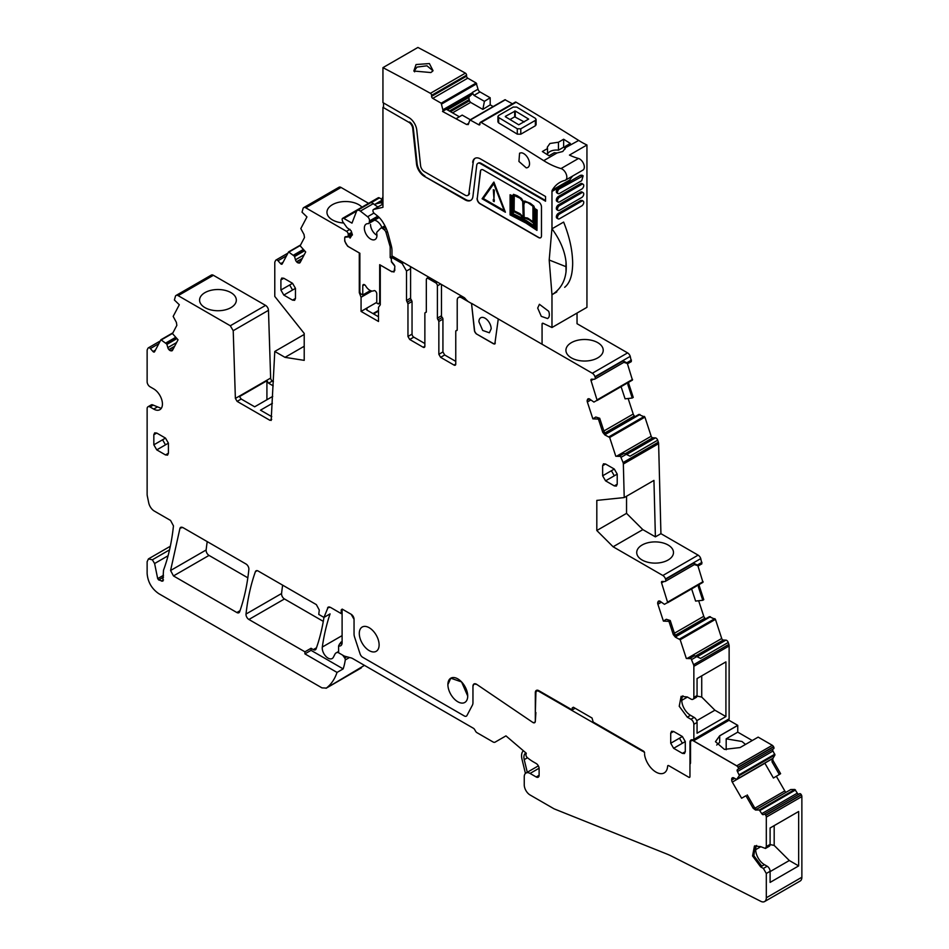 <?xml version="1.0" encoding="UTF-8"?>
<svg xmlns="http://www.w3.org/2000/svg" width="949" height="949" viewBox="0 0 949 949"><rect width="100%" height="100%" fill="white"/><g stroke="black" fill="none" stroke-linecap="round" stroke-linejoin="round"><path stroke-width="1.42" d="M213.395 275.293L178.139 295.649A4.116 2.384 -120 0 0 176.075 295.447L211.33 275.08A4.116 2.384 -120 0 1 213.395 275.293L265.566 305.4A4.116 2.384 -120 0 1 268.472 310.323L270.643 378.07A2.467 1.423 -120 0 0 272.387 381.024L273.395 381.605M178.139 295.649L230.299 325.768L233.217 330.691L268.472 310.323M230.951 307.63A18.375 10.605 180 0 1 210.986 309.943A18.375 10.605 180 0 1 199.575 300.216A18.375 10.605 180 0 1 204.96 292.624A18.375 10.605 180 0 1 225.055 290.347A18.375 10.605 180 0 1 236.325 300.216A18.375 10.605 180 0 1 230.951 307.63M682.936 695.795A12.361 7.141 60 0 0 690.504 715.309L694.158 717.408A4.116 2.384 -120 0 1 697.064 722.45L693.861 724.301L693.861 739.188L692.889 739.947A4.947 2.859 -120 0 0 690.979 739.983A4.947 2.859 -120 0 0 689.959 742.237L689.959 776.567A1.649 0.949 -120 0 1 689.615 777.326A1.649 0.949 -120 0 0 689.959 776.567L689.959 764.194A4.128 2.384 -120 0 0 690.54 762.521L690.54 742.581A4.128 2.384 -120 0 1 691.394 740.694A4.128 2.384 -120 0 1 691.702 740.564A4.128 2.384 -120 0 1 693.458 740.896L729.01 720.303L737.753 725.344L719.686 735.783L715.463 741.667L724.36 749.366L740.078 747.563L758.156 737.124L772.296 745.285L736.732 765.819L693.458 740.825M693.517 739.935L728.785 719.579A1.649 0.949 -120 0 0 729.129 718.82L692.889 739.947M693.861 724.301A4.116 2.384 -120 0 0 690.943 719.259L687.301 717.159L679.223 706.258L681.121 696.352L687.301 696.969L690.943 699.069A4.116 2.384 -120 0 0 693.007 699.271A4.116 2.384 -120 0 0 693.861 697.385L693.861 666.317A4.116 2.384 -120 0 0 693.589 664.727L690.753 657.906L689.982 658.618L686.329 658.476L680.184 639.733L675.391 637.17L673.292 634.62L674.609 633.861L676.329 636.637L675.391 637.17M697.918 565.829L702.972 582.342L664.454 604.323L660.872 601.808A2.883 1.661 -120 0 0 659.306 600.99L659.128 600.978A2.883 1.661 -120 0 0 658.547 601.108A2.883 1.661 -120 0 0 658.072 601.702L657.799 602.39A2.883 1.661 -120 0 0 657.871 604.228L663.398 621.109L668.938 621.334L673.292 634.62M702.972 582.342L667.716 602.698L661.572 582.876A1.649 0.949 -120 0 1 661.797 581.488A1.649 0.949 -120 0 1 662.129 581.417L664.774 581.523A2.467 1.423 -120 0 0 665.273 581.405A2.467 1.423 -120 0 0 665.617 579.329L665.498 578.973A4.116 2.384 -120 0 0 662.865 575.497L613.113 546.778L596.814 530.515L626.542 513.362L642.841 529.625L613.113 546.778M638.784 414.499L644.917 417.121L651.18 436.243A1.649 0.949 -120 0 0 652.734 437.786L655.379 437.892A2.467 1.423 -120 0 1 657.693 440.206L658.345 442.187A4.116 2.384 -120 0 1 658.618 443.658L660.931 533.67L655.391 536.861L653.944 480.408L624.217 497.573L596.814 500.396L596.814 530.515M624.217 497.573L623.351 464.025A4.116 2.384 -120 0 0 623.078 462.543L620.219 455.662L619.46 456.374L615.794 456.232L609.661 437.477L604.869 434.927L602.769 432.376L604.086 431.617L605.806 434.381L604.869 434.927M627.384 363.586L632.449 380.086L593.932 402.079L590.337 399.565A2.883 1.661 -120 0 0 588.783 398.734L588.594 398.734A2.883 1.661 -120 0 0 588.012 398.865A2.883 1.661 -120 0 0 587.538 399.446L587.277 400.146A2.883 1.661 -120 0 0 587.348 401.985L592.876 418.865L598.416 419.078L602.769 432.376M597.182 400.454L591.037 380.632A1.649 0.949 -120 0 1 591.274 379.244A1.649 0.949 -120 0 1 591.607 379.173L594.24 379.268A2.467 1.423 -120 0 0 594.738 379.161A2.467 1.423 -120 0 0 595.094 377.073L594.976 376.717A4.116 2.384 -120 0 0 592.33 373.254L498.272 318.947L494.832 343.965M495.331 343.087L493.741 343.763A2.467 1.423 60 0 0 494.904 343.918M463.041 296.93L461.594 297.772L471.534 303.514L474.476 331.047L476.22 333.811L493.599 343.846M461.594 297.772A6.18 3.571 -120 0 0 458.497 297.464A6.18 3.571 -120 0 0 457.216 300.299L457.216 329.766A1.649 0.949 -120 0 1 456.872 330.525A1.649 0.949 -120 0 1 456.493 330.596A1.649 0.949 -120 0 0 456.101 330.667A1.649 0.949 -120 0 0 455.757 331.426L455.757 364.06L454.013 365.068A2.467 1.423 -120 0 0 455.247 365.199A2.467 1.423 -120 0 0 455.757 364.06M441.475 284.475L441.475 315.768L437.406 318.129A1.649 0.949 -120 0 0 438.13 319.801L438.853 321.462L438.853 354.309L440.609 357.334L454.013 365.068M437.406 318.129L437.406 285.827A2.467 1.423 -120 0 0 435.65 282.79L428.07 278.425L429.529 277.582M426.326 311.735L425.603 312.565L426.326 311.735L426.326 279.433L426.836 278.294L428.07 278.425M426.243 312.185L425.603 312.565A1.649 0.949 -120 0 0 425.211 312.636A1.649 0.949 -120 0 0 424.867 313.395L424.867 346.231L423.124 347.239A2.467 1.423 -120 0 0 424.357 347.358A2.467 1.423 -120 0 0 424.867 346.231M394.559 257.393L393.1 258.235L402.139 263.442L406.504 271.023L406.504 300.489L407.963 303.822L407.963 336.468L409.719 339.493L423.124 347.239M393.1 258.235A2.467 1.423 -120 0 0 391.866 258.104A2.467 1.423 -120 0 0 391.356 259.243L391.356 260.287A2.467 1.423 -120 0 0 391.866 262.007L393.977 264.629A2.467 1.423 -120 0 1 394.855 266.883L394.001 271.995L392.364 271.544M351.628 232.375L348.224 234.332L348.224 235.376A2.467 1.423 -120 0 1 347.714 236.515L345.602 236.704A2.467 1.423 -120 0 0 345.234 236.811A2.467 1.423 -120 0 0 344.724 237.95L344.724 241.165L347.642 246.218L359.291 252.944L359.291 292.683L361.071 297.262L361.071 311.414L378.497 321.474L378.497 307.334L380.276 304.795L380.276 265.068L391.937 271.794M348.224 234.332A2.467 1.423 -120 0 0 346.492 231.319L305.78 207.819A4.116 2.384 -120 0 0 303.716 207.606A4.116 2.384 -120 0 0 303.134 208.234L302.031 212.173L306.954 216.918L300.809 228.579L304.036 234.533L304.487 237.523L300.133 245.791L305.685 251.971L300.157 262.47A2.883 1.661 -120 0 1 299.754 262.909A2.883 1.661 -120 0 1 299.006 263.027L298.271 262.909A2.883 1.661 -120 0 1 296.705 261.924L296.527 261.722A2.883 1.661 -120 0 1 295.471 259.789L294.451 256.254L288.579 251.912L282.197 263.929A1.649 0.949 -120 0 1 281.96 264.178A1.649 0.949 -120 0 1 280.643 263.692L278.01 260.738A2.467 1.423 -120 0 0 276.029 260.002A2.467 1.423 -120 0 0 275.685 260.37L275.056 261.568A4.116 2.384 -120 0 0 274.783 262.826L274.783 296.432L304.214 333.443L304.214 360.359L284.997 357.346L274.783 351.45L271.153 420.443M271.663 419.411L269.919 420.312L271.663 419.304M233.217 330.691L235.376 398.426L237.12 401.38L269.919 420.312M176.075 295.447A4.116 2.384 -120 0 0 175.494 296.064L174.391 300.003L179.302 304.748L173.169 316.408L176.384 322.375L176.846 325.353L172.493 333.621L178.032 339.801L172.504 350.3A2.883 1.661 -120 0 1 172.101 350.739A2.883 1.661 -120 0 1 171.354 350.857L170.618 350.739A2.883 1.661 -120 0 1 169.064 349.766L168.875 349.552A2.883 1.661 -120 0 1 167.819 347.619L166.799 344.084L160.927 339.742L154.545 351.759A1.649 0.949 -120 0 1 154.319 352.008A1.649 0.949 -120 0 1 153.003 351.521L150.357 348.568A2.467 1.423 -120 0 0 148.388 347.832A2.467 1.423 -120 0 0 148.032 348.212L147.403 349.398A4.116 2.384 -120 0 0 147.131 350.667L147.131 381.735A4.116 2.384 -120 0 0 150.049 386.777L153.691 388.888A12.361 7.141 -120 0 1 161.769 399.778A12.361 7.141 -120 0 1 159.871 409.683A12.361 7.141 -120 0 1 153.691 409.078L150.049 406.979A4.116 2.384 -120 0 0 147.985 406.765A4.116 2.384 -120 0 0 147.131 408.651L147.131 494.227A8.244 4.757 -120 0 0 147.332 496.09L148.72 502.84A8.244 4.757 -120 0 0 154.343 511.084L170.559 520.443L173.453 525.853C171.781 542.009 168.471 556.79 163.513 570.183L162.825 581.179L158.637 579.922L157.688 578.629L154.604 563.528L168.08 555.746M328.212 607.063L323.953 617.419L318.769 614.418L319.267 610.041L316.373 604.632L258.152 571.013A4.116 2.384 -120 0 0 256.088 570.812A4.116 2.384 -120 0 0 255.388 571.701A286.503 165.411 -120 0 0 246.016 614.05A4.116 2.384 -120 0 0 248.911 619.483L304.914 651.821L304.914 653.873L337.037 672.426C334.724 679.176 331.165 684.395 326.361 688.084L321.948 687.871L158.791 593.671C151.71 588.783 147.83 582.057 147.131 573.481L147.131 561.737L148.412 558.914L152.35 559.791L154.604 563.528M364.452 665.368L326.065 688.274L361.308 667.906M329.22 606.886L327.559 607.846L330.276 607.265L341.225 613.6L342.103 613.09M342.103 609.388L341.225 609.887L342.399 609.222L341.225 609.887L341.225 613.6M351.142 614.264L342.399 609.222L351.142 614.264L354.048 619.317L354.048 633.979L354.048 619.317A4.116 2.384 -120 0 0 351.142 614.264M354.048 633.979A8.244 4.757 -120 0 0 354.594 637.135L360.062 653.825A4.116 2.384 -120 0 0 362.708 657.289L464.298 715.949L362.708 657.289A4.116 2.384 -120 0 1 360.062 653.825L354.594 637.135A8.244 4.757 -120 0 1 354.048 633.979M464.298 715.949A4.116 2.384 -120 0 0 466.362 716.151A4.116 2.384 -120 0 0 466.944 715.534L472.412 705.154L466.944 715.534A4.116 2.384 -120 0 1 466.362 716.151A4.116 2.384 -120 0 1 464.298 715.949M472.412 705.154A8.244 4.757 -120 0 0 472.958 702.628L472.958 686.234L472.958 702.628A8.244 4.757 -120 0 1 472.412 705.154M472.958 686.234L473.978 683.968L476.754 684.407L532.792 722.414A3.298 1.898 -120 0 0 534.643 722.699L532.792 722.414L476.754 684.407A4.947 2.859 -120 0 0 473.978 683.968A4.947 2.859 -120 0 0 472.958 686.234M642.888 750.742L642.307 751.074A4.128 2.384 -120 0 0 643.92 751.442A1.649 0.949 -120 0 1 644.608 753.079L643.446 751.062L593.196 722.047L592.034 718.013L573.386 707.242L572.223 707.918L573.386 707.242L572.223 707.918L572.223 709.935L538.818 690.658A4.947 2.859 -120 0 0 536.351 690.409A4.947 2.859 -120 0 0 535.319 692.675L535.319 721.193L534.643 722.699A3.298 1.898 -120 0 0 535.319 721.193L535.9 712.533M644.608 754.17A8.244 4.757 -120 0 0 644.905 756.436A16.489 9.514 -120 0 0 664.217 772.913A16.489 9.514 -120 0 0 667.61 766.258A1.649 0.949 -120 0 1 667.942 765.594A1.649 0.949 -120 0 0 667.61 766.258A16.489 9.514 -120 0 1 664.217 772.913A16.489 9.514 -120 0 1 644.905 756.436A8.244 4.757 -120 0 1 644.608 754.17M668.772 765.677A1.649 0.949 -120 0 0 667.942 765.594L667.942 765.594A1.649 0.949 -120 0 1 668.772 765.677L688.796 777.243A1.649 0.949 -120 0 0 689.615 777.326A1.649 0.949 -120 0 1 688.796 777.243L668.772 765.677M292.553 290.026L283.81 295.08L280.904 290.026L289.647 284.985L292.553 290.026L295.471 288.354L295.471 298.449L292.553 300.121L294.617 300.335L295.471 298.449M283.81 295.08L292.553 300.121M280.904 290.026L280.904 279.931L281.758 278.045L283.81 278.259L280.904 279.931M295.471 288.354L292.553 283.3L283.81 278.259M156.751 449.873L165.494 444.832L162.576 439.778L153.833 444.832L156.751 449.873L165.494 454.927L167.558 455.129L168.412 453.242L165.494 454.927M153.833 444.832L153.833 434.737L154.687 432.851L156.751 433.052L153.833 434.737M165.494 444.832L168.412 443.147L165.494 438.106L156.751 433.052M168.412 443.147L168.412 453.242M240.014 610.705L236.859 612.532A4.116 2.384 -120 0 0 238.911 612.734A4.116 2.384 -120 0 0 239.611 611.844A277.618 160.286 -120 0 0 248.863 569.4A4.116 2.384 -120 0 0 245.969 563.979L182.754 527.49L179.99 528.166L180.69 527.276M236.859 612.532L173.477 575.936L170.583 570.503L179.99 528.166L181.817 527.122M614.3 475.793L605.557 480.835L602.639 475.793L611.381 470.74L614.3 475.793L617.218 474.109L617.218 484.204L614.3 485.888L616.364 486.09L617.218 484.204M605.557 480.835L614.3 485.888M602.639 475.793L602.639 465.686L603.493 463.8L605.557 464.014L602.639 465.686M617.218 474.109L614.3 469.055L605.557 464.014M670.718 743.257L679.46 738.203L682.378 743.257L685.297 741.572L682.378 736.519L673.636 731.477L671.572 731.264L670.718 733.162L670.718 743.257L673.636 748.298L682.378 753.352L684.443 753.553L685.297 751.667L682.378 753.352M685.297 741.572L685.297 751.667M359.291 633.446A14.01 8.09 -120 0 0 365.412 647.55A14.01 8.09 -120 0 0 376.207 651.311A14.01 8.09 -120 0 0 379.114 644.893A14.01 8.09 -120 0 0 372.993 630.788A14.01 8.09 -120 0 0 362.198 627.028A14.01 8.09 -120 0 0 359.291 633.446A14.01 8.09 -120 0 0 365.412 647.55A14.01 8.09 -120 0 0 376.207 651.311A14.01 8.09 -120 0 0 379.114 644.893A14.01 8.09 -120 0 0 372.993 630.788A14.01 8.09 -120 0 0 362.198 627.028A14.01 8.09 -120 0 0 359.291 633.446M447.892 684.597A14.01 8.09 -120 0 0 454.013 698.701A14.01 8.09 -120 0 0 464.808 702.45A14.01 8.09 -120 0 0 467.715 696.044A14.01 8.09 -120 0 0 461.594 681.94A14.01 8.09 -120 0 0 450.799 678.179A14.01 8.09 -120 0 0 447.892 684.597A14.01 8.09 -120 0 0 454.013 698.701A14.01 8.09 -120 0 0 464.808 702.45A14.01 8.09 -120 0 0 467.715 696.044L461.594 681.94L450.799 678.191L447.892 684.597M368.568 203.347L341.047 187.451A4.116 2.384 -120 0 0 338.983 187.25L303.716 207.606M631.465 360.098L626.803 362.791L627.847 363.597L631.346 361.581L630.243 356.361A4.116 2.384 -120 0 0 627.597 352.898L577.039 323.704L577.039 313.051M628.855 382.162A2.883 1.661 -120 0 0 628.89 384.096L633.244 397.394L632.236 398.034L627.87 384.689L628.701 382.008M628.131 398.497L633.22 414.049A2.883 1.661 -120 0 0 634.371 415.935L604.727 433.052M635.071 416.623L634.371 415.935M660.931 533.67L698.12 555.141L662.865 575.497M701.987 562.354L697.325 565.046L698.381 565.853L701.869 563.825L700.765 558.605A4.116 2.384 -120 0 0 698.12 555.141M699.389 584.406A2.883 1.661 -120 0 0 699.413 586.34L703.778 599.649L702.77 600.278L698.393 586.933L699.235 584.264M698.654 600.741L703.755 616.292A2.883 1.661 -120 0 0 704.905 618.179L675.249 635.296M705.593 618.867L704.905 618.179M729.129 718.82L729.129 645.949A4.116 2.384 -120 0 0 728.856 644.371L728.227 642.461A2.467 1.423 -120 0 0 725.902 640.136L723.257 640.041A1.649 0.949 -120 0 1 721.715 638.487L715.451 619.365L709.318 616.743M693.007 699.271L696.21 697.42A4.116 2.384 -120 0 0 697.064 695.534L693.861 697.385M690.35 657.894L694.134 655.7L696.803 656.578L691.857 659.436M694.538 655.712L690.753 657.906M668.938 621.334L670.231 620.516L674.609 633.861M702.77 600.278L695.605 601.085L691.619 588.902M670.231 620.516L666.305 619.282L663.398 621.109M697.325 565.046L693.6 563.172L694.882 564.299L665.273 581.405M620.219 455.662L624.015 453.468L626.281 454.322L621.322 457.181M624.015 453.468L619.816 455.639M598.416 419.078L599.709 418.26L604.086 431.617M632.236 398.034L625.083 398.841L621.085 386.646M599.709 418.26L595.782 417.026L592.876 418.865M626.803 362.791L623.066 360.928L624.359 362.055L594.738 379.161M476.22 333.811L493.741 343.763M476.362 333.728A2.467 1.423 60 0 1 474.63 330.964L471.534 303.514M440.609 357.334L444.69 354.973L455.757 361.367M444.69 354.973L442.934 351.949L442.934 319.113A1.649 0.949 60 0 0 442.21 317.441A1.649 0.949 -120 0 1 441.475 315.768M409.719 339.493L413.8 337.144A2.467 1.423 60 0 1 412.044 334.119L412.044 301.474L411.32 299.801A1.649 0.949 60 0 1 410.585 298.14L410.585 268.662A6.18 3.571 60 0 0 410.229 266.432M361.071 311.414L366.883 308.057L366.184 309.113L366.907 310.074L378.497 316.764M361.071 297.262L371.878 291.023M367.038 310.145L366.895 308.045L376.765 302.351M359.291 292.683L359.968 292.292M347.714 236.515L352.138 233.952M349.967 229.314L346.492 231.319M284.997 357.346L304.214 346.255M274.783 351.45L304.214 334.451M147.985 406.765L151.188 404.915A4.116 2.384 -120 0 1 153.252 405.116L161.271 408.39M337.037 672.426L343.158 668.891L311.035 650.338L311.035 648.286L313.312 649.602L316.48 647.787M304.914 653.873L311.035 650.338M323.965 617.408A277.618 160.286 60 0 1 316.076 648.926A4.116 2.384 60 0 1 315.376 649.816A4.116 2.384 60 0 1 313.312 649.602M323.953 617.419L330.074 613.884A286.503 165.411 60 0 0 322.304 647.052L342.103 635.616M572.223 709.935L575.13 708.251M247.831 577.811L209.029 555.414A4.116 2.384 60 0 1 206.135 549.981A286.503 165.411 60 0 1 207.226 541.606M694.383 564.596L698.381 565.853M623.861 362.352L627.847 363.597M270.714 378.651L270.987 379.422M282.648 585.153A286.503 165.411 -120 0 0 281.568 593.528A4.116 2.384 -120 0 0 284.463 598.961L248.911 619.483M323.301 621.381L284.463 598.961M696.803 656.578L700.54 658.44L728.227 642.461M626.542 496.232L626.542 513.362M655.391 536.861L642.841 529.625M626.281 454.322L630.017 456.196L657.693 440.206M413.8 337.144L424.867 343.538M338.603 652.604A8.244 4.757 60 0 0 336.148 652.876A8.244 4.757 60 0 0 334.973 654.134L333.36 657.266A8.244 4.757 60 0 1 332.186 658.523A8.244 4.757 60 0 1 325.436 655.878A8.244 4.757 60 0 1 322.304 647.052M373.574 313.929L378.497 311.082M342.423 655A8.244 4.757 60 0 1 343.811 656.708L344.724 656.198M373.016 313.597L378.497 310.442M343.158 668.891A78.304 45.208 60 0 0 345.27 659.946A2.064 1.186 60 0 0 344.712 658.037L343.811 656.708M697.064 722.45L697.064 733.221L725.914 716.566L725.914 661.88L697.064 678.547L697.064 695.534M725.914 716.566L714.905 710.208L696.732 720.694M697.029 696.08L701.726 697.064L714.905 710.208M681.773 700.326L687.456 697.052M597.763 357.88A18.648 10.771 0 0 0 603.22 350.347A18.648 10.771 0 0 0 591.773 340.335A18.648 10.771 0 0 0 571.393 342.648A18.648 10.771 0 0 0 565.924 350.347A18.648 10.771 0 0 0 577.502 360.229A18.648 10.771 0 0 0 597.763 357.88M361.984 207.155A18.648 10.771 0 0 0 332.411 204.687A18.648 10.771 0 0 0 326.954 212.386A18.648 10.771 0 0 0 343.668 223.003M272.399 403.301L260.5 410.17L271.782 416.682M237.12 401.38L241.2 399.031L254.676 406.801L272.719 396.385M273.205 385.863L268.603 383.206L266.918 380.763L266.918 399.743M266.918 380.763L239.516 396.575L241.2 399.031M491.167 328.817L489.376 332.779L482.709 330.454L478.925 321.747A8.66 4.994 -120 0 1 480.728 317.785A8.66 4.994 -120 0 1 487.395 320.098A8.66 4.994 -120 0 1 491.167 328.817M642.105 545.011A18.375 10.605 0 0 0 636.72 552.603A18.375 10.605 0 0 0 648.131 562.33A18.375 10.605 0 0 0 668.096 560.017A18.375 10.605 0 0 0 673.482 552.603A18.375 10.605 0 0 0 662.2 542.721A18.375 10.605 0 0 0 642.105 545.011M701.726 675.854L701.726 697.064M498.272 318.947L471.677 303.431M304.914 651.821L311.035 648.286M773.637 748.749L738.085 769.283L773.637 748.749A1.649 0.949 -120 0 0 773.637 746.851L773.53 746.661A2.467 1.423 -120 0 0 772.296 745.356L736.732 765.819M773.53 746.661L737.978 767.195A2.467 1.423 -120 0 0 736.732 765.89L772.296 745.285M736.732 765.89L693.458 740.896L736.732 765.89M716.709 745.072A14.425 8.327 0 0 1 719.686 742.581L719.686 735.843L737.753 725.416L719.686 735.843L715.463 741.703M752.26 740.528L737.753 732.142L737.753 725.344M732.284 777.86L732.284 777.86A2.883 1.661 -120 0 0 731.691 779.176L731.691 780.078A2.883 1.661 -120 0 0 732.284 782.095L741.608 798.239L745.938 795.736L753.15 808.228L754.455 807.469L756.448 809.485L755.511 810.031L753.15 808.228M764.811 763.126L773.411 778.014L779.331 774.503L772.095 761.964L772.095 758.785L736.614 779.402L733.874 777.919A2.883 1.661 -120 0 0 732.438 777.777L732.438 777.777M770.896 759.615L736.614 779.402L739.39 775.535L737.456 771.537A1.649 0.949 -120 0 1 737.456 769.639L738.085 769.283A1.649 0.949 -120 0 0 738.085 767.373L737.978 767.195M642.307 751.074L538.818 691.323A4.128 2.384 -120 0 0 536.754 691.121A4.128 2.384 -120 0 0 535.9 693.007L535.319 712.865M342.399 609.222A1.649 0.949 -120 0 0 342.103 609.092L342.103 642.698L339.457 644.229L338.603 645.901A6.596 3.808 -120 0 0 340.738 645.723A6.596 3.808 -120 0 0 342.103 642.698M539.115 775.286L536.197 776.97A4.128 2.384 -120 0 0 538.261 777.172A4.128 2.384 -120 0 0 539.115 775.286L539.115 768.56A4.128 2.384 -120 0 0 536.197 763.506L533.516 761.964A41.246 23.82 -120 0 1 527.324 757.622A2.479 1.423 -120 0 1 525.995 754.408L526.28 753.233L505.959 735.878L495.081 742.154A4.164 2.408 -120 0 1 493.017 741.952L476.884 732.628A2.467 1.423 -120 0 1 475.651 731.323L474.63 729.567A2.467 1.423 -120 0 0 473.397 728.263L352.708 658.582A8.244 4.757 -120 0 0 351.201 657.942L345.068 656.305A8.244 4.757 -120 0 1 343.562 655.664L338.603 652.793L338.603 645.901M536.197 776.97L530.076 773.435A8.244 4.757 -120 0 0 525.96 773.032A8.244 4.757 -120 0 0 524.251 776.804L524.251 784.882A8.244 4.757 -120 0 0 530.076 794.977L553.647 808.584A8.244 4.757 -120 0 0 554.536 809.023L666.72 853.97A82.433 47.592 -120 0 1 671.951 856.342L760.837 901.336A8.244 4.757 -120 0 0 764.609 901.55A8.244 4.757 -120 0 0 766.306 897.778L766.306 873.483L770.102 871.301A4.116 2.384 60 0 0 767.183 866.247L764.419 864.646A12.361 7.141 60 0 1 756.638 845.452M801.253 794.681L765.689 815.203A1.649 0.949 -120 0 0 764.04 814.254L799.604 793.72A1.649 0.949 -120 0 1 801.253 794.681L801.359 794.859A2.467 1.423 -120 0 1 801.869 796.579L766.306 817.113L766.306 846.567L765.463 848.453L760.624 846.65L754.443 846.034L752.557 855.939L760.624 866.84L763.399 868.442L766.306 873.483M766.306 817.113A2.467 1.423 -120 0 0 765.796 815.393L765.689 815.203M799.604 793.72L763.423 814.61A1.649 0.949 -120 0 1 761.774 813.661L759.283 809.983L755.511 810.031M776.341 776.282L784.799 790.932L754.929 808.18M745.938 795.736L741.608 798.239M771.869 759.046L737.326 778.999L771.869 759.046M779.331 774.503L780.612 773.684L773.399 761.205A2.883 1.661 -120 0 1 773.032 758.251L774.942 755.013L773.02 751.015L737.456 771.537M773.02 751.015A1.649 0.949 -120 0 1 773.02 749.105L737.456 769.639M340.952 643.031L339.457 644.229M766.306 846.567L770.102 844.373A4.116 2.384 60 0 1 769.248 846.259L765.463 848.453M790.814 789.521L756.306 809.438L790.814 789.521L794.835 789.461L797.338 793.127A1.649 0.949 -120 0 0 798.975 794.088M747.219 794.93L754.455 807.469M728.951 720.338A4.128 2.384 -120 0 0 728.049 720.006M784.799 790.932L785.772 792.427M801.869 796.579L801.869 877.244L766.306 897.778M764.609 901.55L800.161 881.028A8.244 4.757 -120 0 0 801.869 877.244M745.499 744.431L741.976 741.489L726.187 738.832L737.753 732.142M726.187 738.832L726.187 749.722M770.102 871.609L789.319 860.518L798.655 865.915L798.655 811.49L770.102 827.979L770.102 844.373M770.102 871.301L770.102 882.404L798.655 865.915M774.182 825.618L774.182 845.417L789.319 860.518M755.677 849.675L760.778 846.733M774.182 845.417L770.09 844.563M525.438 773.423L521.997 759.2A12.361 7.141 60 0 1 523.362 750.742M525.936 752.937A9.063 5.231 60 0 0 525.782 753.02A9.063 5.231 60 0 0 524.216 759.639L527.264 772.272M557.039 152.967L554.228 152.753L549.056 155.743A2472.892 1427.735 -120 0 0 542.354 151.532L547.526 148.542L547.276 147.261L549.934 143.477L558.463 142.231L563.635 139.242A2472.892 1427.735 -120 0 1 570.337 143.453L565.165 146.443L565.39 148.139L562.757 151.508L557.039 152.967L543.718 160.654A2472.892 1427.735 -120 0 0 527.573 150.535L520.586 146.205A2472.892 1427.735 -120 0 0 481.155 122.433A1.649 0.949 -120 0 0 480.324 122.338A1.649 0.949 -120 0 0 479.98 123.097L478.818 124.782A1.649 0.949 -120 0 0 479.648 124.853A1.649 0.949 -120 0 0 479.98 124.094M480.324 122.338L515.295 102.148A1.649 0.949 -120 0 1 516.137 102.231A2472.892 1427.735 -120 0 1 555.556 126.015A2472.892 1427.735 -120 0 1 562.555 130.345A2472.892 1427.735 -120 0 1 578.7 140.452L565.414 147.724M565.165 148.981L565.165 146.443M565.165 148.08L563.635 147.202L558.463 150.191A9.063 5.231 0 0 0 549.934 151.579A9.063 5.231 0 0 0 547.526 154.058M535.366 125.778L520.787 134.2L517.288 134.141A2472.892 1427.735 -120 0 0 498.64 122.907L498.64 117.522L497.917 116.49L498.64 115.47L513.207 107.059L516.707 107.083A2479.488 1431.531 60 0 1 535.366 118.317L536.09 119.372L536.09 124.746L535.366 125.778L535.366 120.393L520.787 128.803L517.288 128.756L498.64 117.522M497.917 116.502L497.917 121.875L498.64 122.907M578.7 140.452A82.433 47.592 -120 0 0 586.945 144.995L569.459 155.09A82.433 47.592 -120 0 0 578.499 158.471L561.013 168.566A82.433 47.592 -120 0 1 543.718 160.654M547.526 154.77L547.526 148.542M563.635 147.202L563.635 139.242M558.463 150.191L558.463 142.231M543.231 323.36L542.069 324.036A1.649 0.949 -120 0 1 542.401 323.289A1.649 0.949 -120 0 1 543.125 323.312L551.974 327.524L586.945 307.334L586.945 144.995M493.16 106.549L490.206 104.853L490.182 97.771L479.98 91.923A2.883 1.661 -120 0 1 478.035 89.182L476.161 83.002L467.75 78.174A1.649 0.949 -120 0 1 466.576 76.157L466.576 75.161A1.649 0.949 -120 0 0 465.39 73.132A2472.892 1427.735 -120 0 0 417.916 47.45L382.945 67.64A2472.892 1427.735 -120 0 1 430.419 93.322A1.649 0.949 -120 0 1 431.605 95.351L431.605 96.359A1.649 0.949 -120 0 0 432.78 98.376L441.178 103.192L443.136 110.903L472.175 94.141L472.436 92.836L443.136 109.752M512.424 103.797L504.975 99.728L470.241 119.882M468.082 195.221A5.362 3.096 -120 0 0 468.391 195.079L467.81 195.423A5.362 3.096 -120 0 1 465.129 195.15L424.322 171.603A5.362 3.096 -120 0 1 420.573 165.624L416.765 130.037A11.127 6.429 -120 0 0 408.96 117.629L382.945 102.611L382.945 67.64M467.81 195.423A5.362 3.096 -120 0 0 468.877 193.525L473.266 161.994L468.877 193.525M480.491 163.643L481.072 163.311A5.362 3.096 -120 0 0 478.391 163.038L477.81 163.382A5.362 3.096 -120 0 1 480.491 163.643L545.556 201.212L545.556 196.502L480.491 158.934A11.127 6.429 -120 0 0 474.927 158.376A11.127 6.429 -120 0 0 472.685 162.326M477.81 163.382A5.362 3.096 -120 0 0 476.73 165.28L472.922 196.467A11.127 6.429 -120 0 1 470.692 200.417A11.127 6.429 -120 0 1 465.129 199.871L424.322 176.312L465.71 199.527A11.127 6.429 -120 0 0 470.977 200.239M382.945 203.394L382.423 203.691A4.947 2.859 -120 0 0 382.922 204.071L373.681 209.444L382.945 207.309L382.945 107.32L408.96 122.35A5.362 3.096 -120 0 1 412.72 128.317L416.528 163.904A11.127 6.429 -120 0 0 424.322 176.312M373.681 209.444A2.467 1.423 -120 0 0 373.443 209.539A2.467 1.423 -120 0 0 373.016 211.33A2.467 1.423 -120 0 0 374.381 213.489L377.073 215.601A16.489 9.514 -120 0 1 382.305 221.342A26.382 15.231 -120 0 1 388.224 234.249L391.273 245.672A16.489 9.514 -120 0 1 391.973 250.678L391.973 255.898L463.871 297.405A4.116 2.384 -120 0 1 465.33 298.698L465.995 299.528A4.116 2.384 -120 0 0 467.454 300.821M542.069 324.036L542.069 343.894M551.974 327.524L551.974 294.759L549.198 260.014L565.972 266.669L566.043 271.651C564.857 281.853 560.171 289.552 551.974 294.759L556.826 291.841A57.723 33.322 -120 0 1 555.473 292.743M578.499 158.471A6.596 3.808 -120 0 1 583.706 164.035A6.596 3.808 -120 0 1 582.959 170.073L565.474 180.168A6.596 3.808 -120 0 1 564.892 180.405A57.699 33.31 -120 0 0 559.839 182.433A57.699 33.31 -120 0 0 552.282 190.12A4.116 2.384 -120 0 0 551.974 191.461L551.974 228.804A57.735 33.334 -120 0 0 551.927 228.721L549.198 260.014M565.474 180.168A6.596 3.808 -120 0 0 566.221 174.13A6.596 3.808 -120 0 0 561.013 168.566M478.818 124.782L470.004 119.918L468.071 124.663M468.569 123.999L466.635 124.521L468.818 123.263M443.136 110.903L442.495 111.424L466.635 124.521M477.11 198.27A4.116 2.384 -120 0 0 480.004 203.738L538.569 237.558A4.116 2.384 -120 0 0 540.622 237.76A4.116 2.384 -120 0 0 541.476 235.874L541.476 206.929A4.116 2.384 -120 0 0 538.569 201.888L483.302 169.978A4.116 2.384 -120 0 0 481.238 169.776A4.116 2.384 -120 0 0 480.408 171.235L477.288 198.175A4.116 2.384 -120 0 0 480.182 203.644L480.004 203.738M521.203 152.801L519.577 153.18L518.937 161.46L526.209 167.843A8.244 4.757 -120 0 0 527.822 167.463A8.244 4.757 -120 0 0 528.463 159.195A8.244 4.757 -120 0 0 521.203 152.801M548.676 311.26L539.4 304.285L537.692 308.057L541.286 316.349L547.644 318.567L548.676 317.535A8.244 4.757 -120 0 0 548.676 311.26M535.366 120.393L536.09 119.372M551.974 191.461L569.459 181.366A4.116 2.384 60 0 1 569.768 180.025A57.699 33.31 60 0 1 572.828 175.921M566.043 271.651A57.723 33.322 -120 0 0 566.031 262.019C564.845 251.07 560.159 239.99 551.986 228.804L563.623 222.078C568.807 234.937 571.749 247.013 572.449 258.306A57.723 33.322 -120 0 1 572.449 267.962C571.82 277.167 569.222 283.609 564.691 287.31M583.137 184.248L581.974 183.572A2.883 1.661 120 0 0 580.527 183.715L558.38 196.502A2.883 1.661 120 0 0 556.494 199.041A2.883 1.661 120 0 0 556.944 201.354L558.107 202.03A2.883 1.661 120 0 0 559.554 201.888L581.701 189.1A2.883 1.661 120 0 0 583.588 186.55A2.883 1.661 120 0 0 583.137 184.248A2.883 1.661 120 0 0 581.701 184.391L559.554 197.178A2.883 1.661 120 0 0 557.668 199.717A2.883 1.661 120 0 0 558.107 202.03M582.045 175.197L580.527 175.304L558.38 188.092A2.883 1.661 120 0 0 556.494 190.63A2.883 1.661 120 0 0 556.944 192.944L558.107 193.62A2.883 1.661 120 0 0 559.554 193.466L581.701 180.69L583.149 175.826L559.554 188.756A2.883 1.661 120 0 0 557.668 191.307A2.883 1.661 120 0 0 558.107 193.62M558.107 218.851L556.944 218.175A2.883 1.661 120 0 1 556.494 215.874A2.883 1.661 120 0 1 558.38 213.323L580.527 200.536L581.701 201.212L559.554 214A2.883 1.661 120 0 0 557.668 216.538A2.883 1.661 120 0 0 558.107 218.851A2.883 1.661 120 0 0 559.554 218.709L581.701 205.921A2.883 1.661 120 0 0 583.588 203.383A2.883 1.661 120 0 0 583.137 201.069A2.883 1.661 120 0 0 581.701 201.212M582.045 200.429L580.527 200.536M583.137 192.659L581.974 191.983A2.883 1.661 120 0 0 580.527 192.125L558.38 204.913A2.883 1.661 120 0 0 556.494 207.451A2.883 1.661 120 0 0 556.944 209.765L558.107 210.441A2.883 1.661 120 0 0 559.554 210.298L581.701 197.511A2.883 1.661 120 0 0 583.588 194.972A2.883 1.661 120 0 0 583.137 192.659A2.883 1.661 120 0 0 581.701 192.801L559.554 205.589A2.883 1.661 120 0 0 557.668 208.128A2.883 1.661 120 0 0 558.107 210.441M382.945 107.32L408.96 122.35M383.526 102.955L383.526 106.988M416.053 64.532L429.399 63.571L433.064 70.724L430.893 72.551L413.823 71.021L416.053 64.532M472.436 92.836L474.002 95.375L484.417 101.341L482.851 109.396L470.633 102.397L469.352 100.784L450.502 111.674M490.182 97.771L484.417 101.341M490.206 104.853L482.851 109.396M468.391 195.079A5.362 3.096 -120 0 0 469.47 193.181M475.224 158.222A11.127 6.429 -120 0 0 473.266 161.994M481.072 163.311L545.556 200.536M412.72 128.317L413.301 127.985L417.109 163.572A11.127 6.429 -120 0 0 424.903 175.968M413.301 127.985A5.362 3.096 -120 0 0 409.541 122.006M566.031 262.019L565.972 266.669M456.303 118.589L462.199 115.102L470.301 119.74M442.495 111.424L446.291 109.23L459.399 116.798M469.352 100.784L468.782 97.237L472.175 94.141M481.333 169.729A4.116 2.384 -120 0 0 480.585 171.128L477.288 198.175M480.182 203.644L538.735 237.452A4.116 2.384 -120 0 0 540.716 237.701M505.343 116.383L505.343 116.727A2479.476 1431.531 60 0 1 518.747 124.805L528.652 119.088A2479.476 1431.531 60 0 0 515.248 111.009L505.343 116.383M382.423 203.691A4.116 2.384 -120 0 0 380.134 202.908L376.575 203.738A21.436 12.373 -120 0 0 374.63 204.486L382.945 199.681M414.618 71.839L414.381 70.712L417.038 67.082L426.955 65.801L432.519 70.368L432.258 71.578M524.619 201.093L530.337 203.276L533.848 206.087L534.702 208.46L537.146 210.037L536.968 230.393L525.971 223.086L510.088 214.865L510.088 194.77L512.519 195.814M510.088 194.77L512.436 195.957L513.504 194.343L517.086 195.624L521.428 198.412L523.658 201.84L524.263 201.283M493.919 182.078L505.402 212.232L493.919 182.078M510.004 119.527L514.69 116.822L514.666 110.997M524.251 121.97L514.69 116.822M370.525 224.533A8.66 4.994 -120 0 0 376.943 235.293M381.913 227.523A8.66 4.994 -120 0 0 374.475 220.204M513.8 194.426L520.396 197.772L523.646 201.852M524.821 201.034L531.167 204.118L533.67 206.194L534.524 208.566L536.98 210.144L536.968 230.393M493.741 182.184L482.092 198.768L505.402 212.232M525.793 222.256L536.351 229.267L536.351 210.405L534.809 209.421L535.414 227.546L525.39 221.034L511.63 213.81L512.092 196.455L510.704 195.731L510.704 214.462L521.357 219.705L523.978 221.983L525.96 222.161L536.351 229.053M513.48 195.814L512.246 197.712L512.246 212.801L513.48 210.749L513.48 195.814M534.809 210.892L533.563 207.475L533.563 222.339L534.809 225.743L534.809 210.892M513.931 211.686L512.733 213.727L521.879 218.163L523.219 219.777L520.977 215.364L513.931 211.686M525.248 220.097L534.429 226.253L533.231 222.873L529.34 219.954L525.426 218.199L524.228 218.638L523.836 220.132L525.426 220.002L534.323 225.969M514.109 195.435L514.109 210.998L519.803 213.774L523.219 217.463L522.685 201.366L520.064 198.234L514.109 195.435M532.947 221.912L532.947 206.277L527.846 202.647L524.785 201.971L523.848 203.988L523.836 217.879L527.11 217.985L532.947 221.912M483.195 198.661L493.741 183.667L504.287 210.844L483.195 198.661L493.777 183.762M510.87 195.826L510.87 214.355L525.96 222.161M535.094 209.61L535.414 227.546M513.48 195.992L512.246 197.712M512.424 197.617L512.424 212.505M533.741 207.961L533.741 222.244L534.809 225.162M514.026 211.71L512.733 213.727M512.899 213.62L522.057 218.068L523.041 219.622M524.643 218.329L524.014 220.038L525.034 220.227M514.275 195.482L514.109 210.998M514.275 210.903L519.981 213.667L523.219 217.072M524.358 217.582L527.585 218.021L532.947 221.663M524.18 217.677L523.836 204.391M524.702 202.007L524.014 204.284M483.373 198.566L504.192 210.583M494.18 201.639L494.358 199.859L494.18 201.639L493.302 201.141L493.302 199.456L494.18 199.966M493.302 199.456L494.358 199.859M493.966 198.626L494.346 190.132L493.314 189.741L493.966 198.626L494.18 190.239L493.314 189.741M380.276 302.885L378.378 303.988L380.276 301.794M394.82 270.56L393.598 271.26A6.18 3.571 -120 0 1 390.798 271.106L379.683 264.688L379.683 302.138M378.378 303.988L376.765 303.051L376.765 293.822A2.479 1.423 -120 0 0 375.021 290.797A2.491 1.435 -120 0 0 373.87 290.702A8.244 4.757 -120 0 1 365.745 286.017A2.491 1.435 -120 0 0 364.594 284.783A2.479 1.423 -120 0 0 363.277 284.605A2.479 1.423 -120 0 0 362.767 285.732L362.767 294.973L360.442 293.632L359.861 291.984L359.861 253.253L349.113 247.048A6.18 3.571 -120 0 1 344.748 239.48L344.748 237.641M393.598 271.26A6.18 3.571 -120 0 0 394.855 269.006M391.379 260.607L391.379 261.829L394.689 265.957M391.356 259.397A1.649 0.949 -120 0 0 390.205 257.642L390.169 246.752L391.368 246.064M387.406 231.568L385.994 232.386L390.169 246.752M385.994 232.386A3.298 1.898 -120 0 0 384.226 229.729L382.815 228.626A3.298 1.898 -120 0 0 380.763 228.187A3.298 1.898 -120 0 0 380.513 228.389L377.014 232.019A2.467 1.423 -120 0 0 376.753 233.525A8.897 5.136 -120 0 1 375.092 239.492A8.897 5.136 -120 0 1 373.147 239.895A8.897 5.136 -120 0 1 365.436 232.861A8.897 5.136 -120 0 1 366.195 224.071A8.897 5.136 -120 0 1 368.141 223.667A2.467 1.423 -120 0 0 368.687 223.549A2.467 1.423 -120 0 0 369.161 222.766L369.481 220.975A3.298 1.898 -120 0 0 367.595 216.74L360.383 211.105A4.947 2.859 -120 0 0 357.298 210.453A4.947 2.859 -120 0 0 356.48 211.449L351.984 223.134L343.87 218.448A2.479 1.423 -120 0 0 342.636 218.317A2.479 1.423 -120 0 0 342.126 219.456L342.625 221.556L346.978 227.594L351.118 230.773L352.328 234.533L350.098 238.08L349.196 236.835L344.867 237.226M362.767 294.973L370.395 290.572M371.628 202.422L379.422 197.914A2.479 1.423 -120 0 0 378.188 197.795L342.636 218.317M379.422 197.914L381.889 199.337M392.566 256.242L390.169 257.63M357.298 210.453L371.249 202.398L377.868 206.989M349.196 236.835L352.423 234.984M382.945 196.621L381.427 200.559M230.299 325.768L265.566 305.4M690.611 741.857L689.959 742.237M694.158 717.408L690.943 719.259M690.504 715.309L687.301 717.159M729.129 645.949L693.861 666.317M728.856 644.371L693.589 664.727M715.451 619.365L680.184 639.733M721.715 638.487L687.052 658.499M714.846 618.641L679.579 638.997M710.445 616.72L676.174 636.506M661.311 602.247L657.871 604.228M703.755 616.292L674.407 633.232M659.958 601.156L657.799 602.39M659.306 600.99L658.072 601.702M703.09 581.642L667.835 601.998M663.98 581.488L661.572 582.876M693.6 563.172L665.617 579.329M700.765 558.605L665.498 578.973M658.618 443.658L623.351 464.025M658.345 442.187L623.078 462.543M644.917 417.121L609.661 437.477M651.18 436.243L616.518 456.255M644.324 416.386L609.056 436.754M639.923 414.476L605.652 434.262M590.788 400.003L587.348 401.985M633.22 414.049L603.872 430.988M589.424 398.9L587.277 400.146M588.783 398.734L587.538 399.446M632.437 380.098L597.206 400.442M632.568 379.398L597.301 399.754M593.445 379.244L591.037 380.632M623.066 360.928L595.094 377.073M630.243 356.361L594.976 376.717M627.597 352.898L592.33 373.254M457.133 330.228L456.493 330.596M438.853 354.309L442.934 351.949M438.853 321.462L442.934 319.113M438.13 319.801L442.21 317.441M440.609 283.976L437.406 285.827M407.963 336.468L412.044 334.119M406.504 300.489L410.585 298.14M407.24 302.162L411.32 299.801M402.139 263.442L403.598 262.6M406.504 271.023L410.585 268.662M351.913 233.252L348.224 235.376M341.047 187.451L305.78 207.819M300.24 262.315L299.006 263.027M300.655 261.533L298.271 262.909M302.067 258.84L296.705 261.924M302.304 258.389L296.527 261.722M304.238 254.723L295.471 259.789M304.593 250.761L294.605 256.527M304.38 250.524L294.451 256.254M303.478 249.516L293.549 255.245M303.395 249.421L293.455 255.162M300.275 245.518L289.054 251.995M300.513 245.079L288.745 251.876M283.051 262.292L280.643 263.692M286.444 255.874L278.01 260.738M235.376 398.426L270.643 378.07M172.588 350.145L171.354 350.857M173.003 349.362L170.618 350.739M174.426 346.67L169.064 349.766M174.663 346.219L168.875 349.552M176.585 342.553L167.819 347.619M176.953 338.591L166.953 344.368M176.739 338.354L166.799 344.084M175.826 337.346L165.897 343.075M175.755 337.263L165.814 342.992M172.623 333.36L161.413 339.837M172.86 332.909L161.093 339.706M155.411 350.122L153.003 351.521M158.791 343.704L150.357 348.568M156.893 407.228L153.691 409.078M153.252 405.116L150.049 406.979M161.46 581.156L163.501 579.981M157.688 578.629L163.513 575.272M158.637 579.922L163.513 577.099M170.583 570.503L206.135 549.981M173.477 575.936L209.029 555.414M682.378 743.257L673.636 748.298M673.636 731.477L670.718 733.162M725.902 640.136L697.147 656.744M710.362 616.696L676.127 636.459M709.461 616.66L675.795 636.103M655.379 437.892L626.613 454.5M639.828 414.452L605.604 434.215M638.926 414.416L605.272 433.847M289.647 284.985L292.553 283.3M611.381 470.74L614.3 469.055M679.46 738.203L682.378 736.519M344.712 658.037L346.871 656.779M345.27 659.946L349.517 657.491M162.576 439.778L165.494 438.106M628.89 384.096L627.87 384.689M652.734 437.786L624.952 453.824M699.413 586.34L698.393 586.933M723.257 640.041L695.487 656.079M535.983 692.296L535.319 692.675M257.215 570.646L255.388 571.701M281.568 593.528L246.016 614.05M152.35 559.791L169.527 549.874M268.603 383.206L272.387 381.024M407.963 303.822L412.044 301.474M437.109 281.96L435.65 282.79M764.894 763.269L732.284 782.095M734.656 778.37L731.691 780.078M733.874 777.919L731.691 779.176M771.952 758.986L737.373 778.939M774.942 755.013L739.39 775.535M773.032 758.251L772.095 758.785M774.835 754.17L739.283 774.692M773.637 746.851L738.085 767.373M763.399 868.442L767.183 866.247M760.624 866.84L764.419 864.646M755.06 845.749L753.886 855.796L761.798 866.164M801.359 794.859L765.796 815.393M797.338 793.127L761.774 813.661M795.511 789.971L759.959 810.493M794.835 789.461L759.283 809.983M790.885 789.497L756.329 809.45M773.399 761.205L772.095 761.964M342.103 642.366L339.671 643.766M539.091 768.227L530.076 773.435M524.216 759.639L527.49 757.753M516.137 102.231L481.155 122.433M520.787 128.803L520.787 134.2M517.288 128.756L517.288 134.141M465.39 73.132L430.419 93.322M466.576 75.161L431.605 95.351M466.576 76.157L431.605 96.359M467.75 78.174L432.78 98.376M476.161 83.002L441.178 103.192M476.706 83.785L441.736 103.975M472.448 92.705L443.124 109.633M478.035 89.182L472.436 92.409M479.98 91.923L474.002 95.375M470.633 102.397L452.543 112.848M505.39 99.764L470.419 119.954M569.768 180.025L552.282 190.12M469.767 95.695L446.291 109.242M443.053 111.092L472.033 94.366M558.38 196.502L559.554 197.178M580.527 183.715L581.701 184.391M558.38 188.092L559.554 188.756M580.527 175.304L581.701 175.968M558.38 213.323L559.554 214M558.38 204.913L559.554 205.589M580.527 192.125L581.701 192.801M468.782 97.237L447.145 109.728M515.271 116.822L515.248 111.009M382.945 201.295L380.134 202.908M376.575 203.738L382.945 200.061M468.735 97.51L447.347 109.847M468.948 99.74L449.399 111.033M362.767 285.732L364.511 284.724M392.613 256.266L390.205 257.642M386.243 228.567L384.226 229.729M385.555 227.048L382.815 228.626M378.865 217.167L369.161 222.766M377.785 216.182L369.481 220.975M373.942 213.074L367.595 216.74M373.443 203.56L360.383 211.105M343.87 218.448L356.694 211.046M694.004 655.723L690.184 657.93M623.481 453.468L619.65 455.674M457.193 330.038L456.101 330.667M426.836 278.294L428.806 277.155M393.835 256.965L391.866 258.104M300.548 244.996L288.579 251.912M287.867 253.169L276.029 260.002M172.908 332.826L160.927 339.742M160.215 340.999L148.388 347.832M709.378 616.684L675.783 636.079M638.843 414.44L605.26 433.835M336.148 652.876L338.603 651.453M148.412 558.914L170.322 546.256M426.303 312.007L425.211 312.636M461.238 295.886L458.497 297.464M342.103 641.536L340.572 642.414M538.356 765.867L525.96 773.032M538.13 690.338L536.754 691.121M692.758 739.9L691.394 740.694M504.975 99.728L470.004 119.918M382.945 204.059L373.443 209.539M581.974 175.162L583.066 175.79M581.974 200.393L583.137 201.069M384.926 225.779L380.763 228.187M379.185 217.487L368.687 223.549"/></g></svg>

